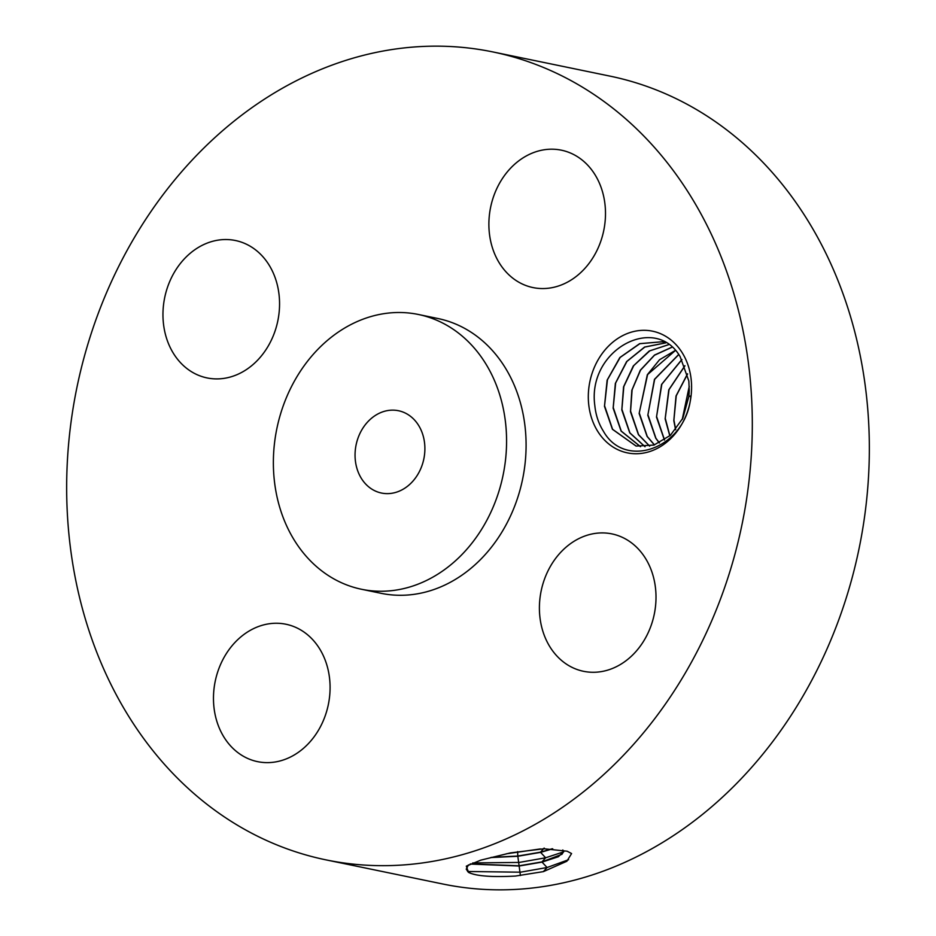 <?xml version="1.0" encoding="UTF-8"?>
<svg xmlns="http://www.w3.org/2000/svg" width="936" height="936" viewBox="0 0 936 936"><rect width="100%" height="100%" fill="white"/><g stroke="black" fill="none" stroke-linecap="round" stroke-linejoin="round"><path stroke-width="1.4" d="M617.982 760.921A412.495 339.534 -78.3 0 0 745.208 342.12A412.495 339.534 -78.3 0 0 492.944 51.948A412.495 339.534 -78.3 0 0 200.983 150.907A412.495 339.534 -78.3 0 0 73.757 569.696A412.495 339.534 -78.3 0 0 326.02 859.88A412.495 339.534 -78.3 0 0 617.982 760.921M326.02 859.88L443.056 884.052A412.495 339.534 -78.3 0 0 735.017 785.093A412.495 339.534 -78.3 0 0 862.243 366.304A412.495 339.534 -78.3 0 0 609.98 76.12L492.944 51.948M598.958 433.239A62.127 51.141 -78.3 0 0 671.358 437.966A62.127 51.141 -78.3 0 0 680.94 350.813A62.127 51.141 -78.3 0 0 608.54 346.086A62.127 51.141 -78.3 0 0 598.958 433.239M225.494 739.475A70.153 57.739 -78.3 0 0 257.587 761.647A70.153 57.739 -78.3 0 0 320.498 726.593A70.153 57.739 -78.3 0 0 318.065 646.402A70.153 57.739 -78.3 0 0 285.971 624.242A70.153 57.739 -78.3 0 0 223.049 659.283A70.153 57.739 -78.3 0 0 225.494 739.475M361.589 589.282L381.092 593.319A140.306 115.491 -78.3 0 0 480.402 559.658A140.306 115.491 -78.3 0 0 523.68 417.21A140.306 115.491 -78.3 0 0 437.872 318.509L418.369 314.473A140.306 115.491 -78.3 0 0 319.059 348.133A140.306 115.491 -78.3 0 0 275.781 490.581A140.306 115.491 -78.3 0 0 361.589 589.282A140.306 115.491 -78.3 0 0 460.898 555.621A140.306 115.491 -78.3 0 0 504.165 413.174A140.306 115.491 -78.3 0 0 418.369 314.473M562.243 550.731A70.153 57.739 -78.3 0 0 540.61 621.949A70.153 57.739 -78.3 0 0 583.514 671.299A70.153 57.739 -78.3 0 0 633.169 654.475A70.153 57.739 -78.3 0 0 654.802 583.245A70.153 57.739 -78.3 0 0 611.898 533.894A70.153 57.739 -78.3 0 0 562.243 550.731M500.9 265.414A70.153 57.739 -78.3 0 0 532.993 287.574A70.153 57.739 -78.3 0 0 595.916 252.533A70.153 57.739 -78.3 0 0 593.471 172.341A70.153 57.739 -78.3 0 0 561.378 150.181A70.153 57.739 -78.3 0 0 498.467 185.223A70.153 57.739 -78.3 0 0 500.9 265.414M256.721 361.097A70.153 57.739 -78.3 0 0 278.355 289.868A70.153 57.739 -78.3 0 0 235.451 240.517A70.153 57.739 -78.3 0 0 185.796 257.353A70.153 57.739 -78.3 0 0 164.163 328.571A70.153 57.739 -78.3 0 0 207.067 377.922A70.153 57.739 -78.3 0 0 256.721 361.097M543.453 871.603L566.865 861.249L571.58 853.55L567.146 851.21L543.945 848.765L510.319 852.918L480.741 860.161L466.315 866.151L468.491 872.387L469.72 872.925C477.524 876.201 492.781 877.243 515.479 876.061L543.371 871.627L547.069 867.52L520.475 872.188L467.637 871.498M466.245 869.088L470.387 873.253M688.779 396.735L690.897 395.764C686.802 447.935 625.353 470.621 603.416 431.227C598.654 423.692 595.787 415.128 594.816 405.545C587.048 349.608 655.411 313.537 680.156 356.698L688.837 380.999L689.247 390.523A53.703 44.214 -78.3 0 1 688.779 396.735L682.847 418.228L670.41 435.322L653.913 445.08L636.07 446.062L612.425 429.285L604.469 406.341L607.136 380.145L619.831 357.564L639.639 343.664L662.138 341.769L665.016 342.482M515.479 876.061L543.371 871.627M468.433 864.887L466.257 869.205L468.491 872.387M568.597 859.704L547.069 867.52L542.049 862.103L558.406 856.709L563.788 851.456L562.805 849.982M636.141 446.086L612.589 429.32L604.562 405.744L607.441 379.735L620.17 357.4L639.873 343.676L662.208 341.78M368.737 420.814A42.026 34.585 -78.3 0 0 355.774 463.472A42.026 34.585 -78.3 0 0 381.478 493.038A42.026 34.585 -78.3 0 0 411.22 482.953A42.026 34.585 -78.3 0 0 424.172 440.294A42.026 34.585 -78.3 0 0 398.479 410.728A42.026 34.585 -78.3 0 0 368.737 420.814M470.153 864.045L519.129 866.022L542.049 862.103M519.106 865.788L542.002 861.88L561.974 854.275L563.764 851.35M563.753 851.807L545.63 857.785L519.176 862.43L472.727 862.945M470.41 863.928L519.094 865.788L517.83 856.264L540.598 852.368L552.731 848.788M640.458 446.683L621.095 431.075L613.138 408.131L615.361 383.397L626.617 361.577L644.588 347.045L665.672 342.845M640.54 446.683L621.258 431.11L613.232 407.534L615.642 383L626.933 361.413L644.799 347.057L665.718 342.88M491.47 857.364L517.795 856.042L540.552 852.146L552.158 848.765M490.651 857.575L517.83 856.264M540.446 848.929L506.505 853.772M644.974 446.718L629.764 432.877L621.808 409.921L623.563 386.849L633.286 365.999L649.21 351.035L668.515 344.659M645.056 446.718L629.916 432.9L621.902 409.336L623.821 386.533L633.766 365.59L649.818 350.801L668.573 344.705M649.689 446.144L638.586 434.69L630.572 411.126L632.116 389.774L640.54 370.141L654.498 355.212L671.884 347.279M649.607 446.156L638.434 434.667L630.478 411.723L631.823 390.312L640.329 370.188L654.545 355.036L671.826 347.233M682.227 419.48L689.247 386.299M682.379 419.199L689.259 386.626M654.463 444.904L647.256 436.48L639.241 412.916L647.607 374.552L675.301 350.567M654.381 444.928L647.104 436.457L639.148 413.513L647.314 374.751L659.541 359.74L675.242 350.497M687.539 373.803L676.026 395.986L673.815 420.673L675.581 429.8M675.698 429.659L673.908 420.077L676.248 395.799L687.586 373.99M659.4 442.892L655.925 438.282L647.911 414.706L654.65 379.337L678.682 354.615M659.307 442.939L655.773 438.247L647.817 415.303L654.463 379.349L678.623 354.533M684.906 365.683L668.784 389.832L665.145 418.883L669.802 435.872M669.907 435.778L665.25 418.287L669.041 389.598L684.953 365.812M681.876 359.482L661.565 384.462L656.487 417.093L664.431 440.025M664.525 439.967L656.581 416.497L661.822 384.251L681.934 359.588M520.404 875.546L519.141 866.022M542.002 861.88L545.63 857.785L540.598 852.368M517.795 856.042L517.631 851.608M540.552 852.146L544.179 848.063"/></g></svg>
